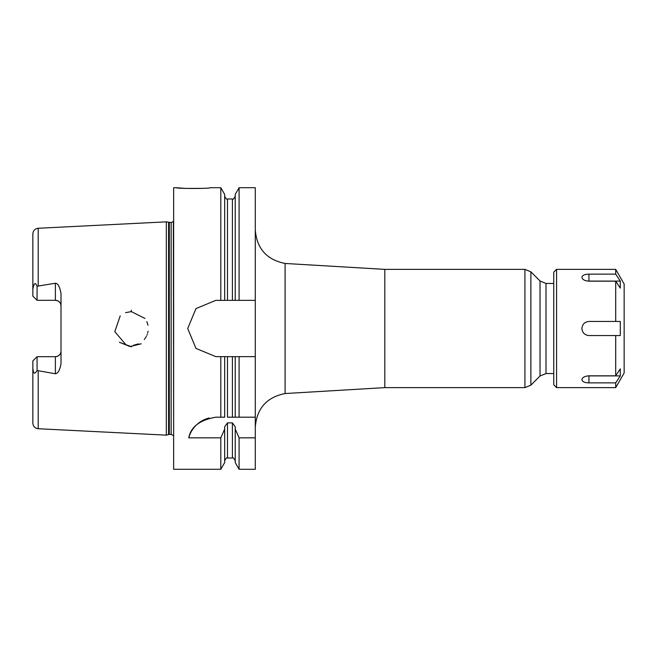 <?xml version="1.0" encoding="UTF-8"?>
<svg xmlns="http://www.w3.org/2000/svg" width="657" height="657" viewBox="0 0 657 657"><rect width="100%" height="100%" fill="white"/><g stroke="black" fill="none" stroke-linecap="round" stroke-linejoin="round"><path stroke-width="0.99" d="M545.992 283.446L540.021 280.974L540.021 376.026L545.992 373.554L545.992 283.446L553.761 283.446M255.294 229.909C256.78 248.592 266.709 259.778 285.089 263.465L384.813 269.37L524.918 269.37L530.889 271.842L540.021 280.974M220.809 300.339L235.231 300.339L235.231 194.406L239.091 187.713L255.294 187.713L255.294 469.287L239.091 469.287L239.091 437.833L235.231 429.07L235.231 426.722L232.414 422.886L227.486 422.886L224.669 426.722L224.669 429.07L220.809 437.833L188.74 437.833C190.85 426.836 199.892 419.954 215.874 417.195L220.809 417.195L220.809 356.661L215.874 356.661L195.958 348.407L187.713 328.5L195.958 308.593L215.874 300.339L220.809 300.339L220.809 187.713L210.24 187.713C210.815 188.715 175.871 188.715 176.454 187.713L185.29 188.419L202.225 188.37M224.669 429.07L224.669 462.594L220.809 469.287L173.637 469.287L173.637 187.713L176.454 187.713M220.809 469.287L220.809 437.833M255.294 437.833L239.091 437.833M255.294 356.661L235.231 356.661L235.231 417.195L232.414 417.195L255.294 417.195M227.486 356.661L227.486 417.195L232.414 417.195L232.414 356.661L220.809 356.661M209.287 417.975A28.161 28.161 0 0 0 188.74 437.833M220.809 417.195L224.669 417.195L224.669 356.661M239.091 469.287L235.231 462.594L235.231 429.07M224.669 300.339L224.669 194.406L220.809 187.713M239.091 356.661L239.091 417.195M235.231 356.661L232.414 356.661M235.231 300.339L255.294 300.339M239.091 187.713L239.091 300.339M146.831 321.618L147.973 325.207M148.063 331.3L147.653 333.115M147.258 334.323L146.881 335.275M146.297 336.458L145.632 337.599M145.115 338.371L144.285 339.431M138.455 343.849L133.593 345.253M125.627 344.375L114.803 331.662L120.206 315.845M125.553 312.65L131.334 311.615L144.975 318.448M141.23 343.8L130.086 346.551L119.459 342.281M131.334 311.607L131.269 310.219M131.581 346.773L119.549 342.354M37.071 356.685L55.377 356.685L55.377 373.759L37.071 370.532L37.071 356.685L32.85 360.907L32.85 423.108C33.146 426.401 34.928 428.274 38.196 428.734L38.196 370.959M61.011 305.948A5.634 5.634 0 0 0 55.377 300.315C58.851 300.709 60.731 302.581 61.011 305.948A5.634 5.634 0 0 0 55.377 300.315L37.071 300.315L32.85 296.093L37.071 300.315L37.071 286.468L38.196 286.041L38.196 228.266L166.311 221.852L166.311 435.148L38.196 428.734M38.196 286.041L55.377 283.241L55.377 300.315M55.377 373.759C58.095 373.373 59.976 369.94 61.011 363.477L61.011 293.523C59.803 286.805 57.923 283.381 55.377 283.241M32.85 367.6C33.211 373.784 34.624 374.761 37.071 370.532M37.071 286.468C35.371 281.869 33.959 282.847 32.85 289.4L32.85 296.093M38.196 228.266C34.928 228.726 33.146 230.599 32.85 233.892L32.85 289.4M61.011 351.052A5.634 5.634 0 0 1 55.377 356.685C58.859 356.291 60.731 354.419 61.011 351.052M169.309 222.551L169.309 434.449L171.157 434.449L171.157 222.551L166.311 221.852M171.157 222.551L173.358 221.499L173.637 435.517M620.298 368.873L620.298 375.911L615.699 382.867L588.951 382.867C584.681 382.776 582.332 381.725 581.913 379.705C582.332 377.447 584.681 376.157 588.951 375.82L615.699 375.82L620.298 368.873M587.9 375.87A7.038 3.523 180 0 0 588.951 375.911L620.298 375.911M620.298 321.462L620.298 335.538L588.951 335.538C584.681 335.119 582.332 332.771 581.913 328.5L581.913 328.5C582.332 324.23 584.681 321.881 588.951 321.462L620.298 321.462M620.298 281.089L620.298 288.127L615.699 281.18L588.951 281.18C584.681 280.843 582.332 279.553 581.913 277.295C582.332 275.275 584.681 274.224 588.951 274.133L615.699 274.133L620.298 281.089L588.951 281.089A7.038 3.523 0 0 0 587.9 281.13M615.699 382.867L615.699 387.63L624.15 372.995L624.15 284.005L615.699 269.37L615.699 274.133M615.699 281.18L615.699 321.462M615.699 335.538L615.699 375.82M556.569 387.63L556.569 269.37L553.761 272.187L553.761 384.813L556.569 387.63L615.699 387.63M524.918 269.37L524.918 387.63L530.889 385.158L530.889 271.842M384.813 269.37L384.813 387.63L524.918 387.63M285.089 263.465L285.089 393.535C266.717 397.222 256.78 408.408 255.294 427.091M235.231 460.836C234.04 458.249 233.095 457.305 232.414 458.019L232.414 422.886M232.414 458.019L227.486 458.019L227.486 422.886M232.414 300.339L232.414 198.981C233.095 199.695 234.04 198.751 235.231 196.164M227.486 300.339L227.486 198.981C226.805 199.695 225.86 198.751 224.669 196.164M169.309 434.449L168.586 434.54L168.586 222.46M588.951 382.867L588.951 375.911M588.951 274.133L588.951 281.089M545.992 373.554L553.761 373.554M540.021 376.026L530.889 385.158M384.813 387.63L285.089 393.535M227.486 458.019C226.879 457.264 225.942 458.2 224.669 460.836M232.414 198.981L227.486 198.981M171.157 434.449L173.358 435.501M168.586 434.54L166.311 435.148M556.569 269.37L615.699 269.37"/></g></svg>
